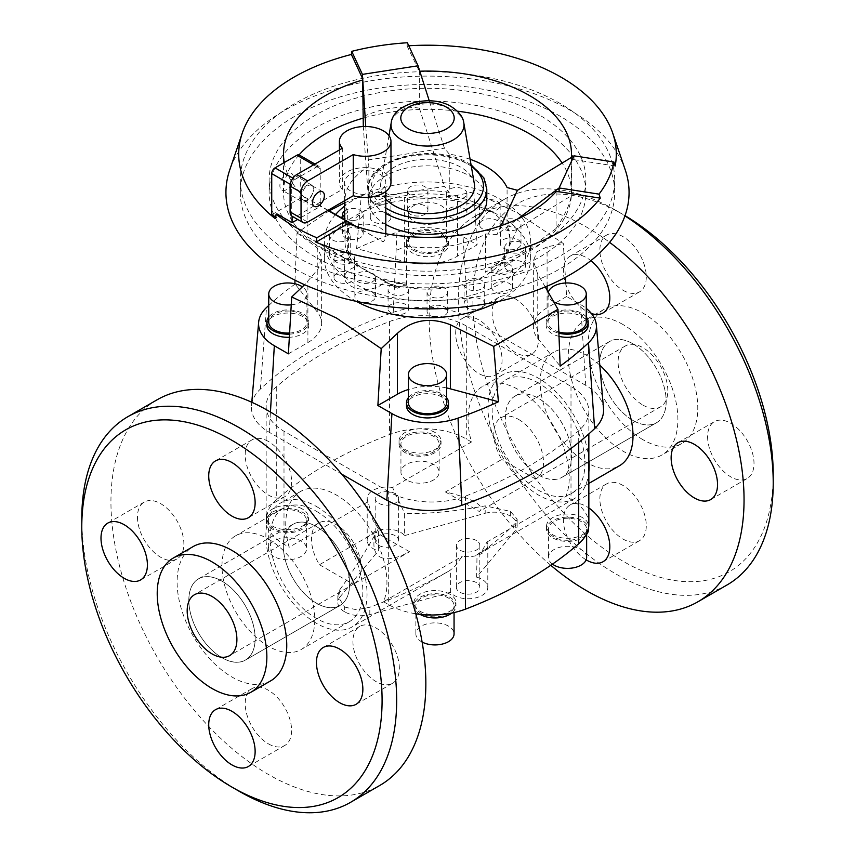 <?xml version="1.0" encoding="UTF-8"?>
<svg xmlns="http://www.w3.org/2000/svg" width="855" height="855" viewBox="0 0 855 855"><rect width="100%" height="100%" fill="white"/><g stroke="black" fill="none" stroke-linecap="round" stroke-linejoin="round"><path stroke-width="0.64" stroke-dasharray="4.28 3.21" d="M586.145 559.854A32.811 18.949 60 0 1 565.08 530.912A32.811 18.949 60 0 1 570.2 504.91A32.811 18.949 60 0 1 586.605 506.534A32.811 18.949 60 0 1 588.849 507.956M623.071 485.49A32.811 18.949 -120 0 0 606.665 483.866A32.811 18.949 -120 0 0 601.631 510.157A32.811 18.949 -120 0 0 623.071 539.077A32.811 18.949 -120 0 0 639.476 540.702A32.811 18.949 -120 0 0 644.51 514.4A32.811 18.949 -120 0 0 623.071 485.49M707.598 436.681A32.811 18.949 -120 0 0 721.919 469.705A32.811 18.949 -120 0 0 747.206 478.501A32.811 18.949 -120 0 0 754.003 463.474A32.811 18.949 -120 0 0 739.671 430.45A32.811 18.949 -120 0 0 714.385 421.665A32.811 18.949 -120 0 0 707.598 436.681M591.436 313.539A32.811 18.949 60 0 1 586.605 311.338A32.811 18.949 60 0 1 565.166 282.417A32.811 18.949 60 0 1 570.2 256.126A32.811 18.949 60 0 1 586.605 257.75A32.811 18.949 60 0 1 590.858 260.657M623.071 290.283A32.811 18.949 -120 0 0 639.476 291.908A32.811 18.949 -120 0 0 644.51 265.616A32.811 18.949 -120 0 0 623.071 236.696A32.811 18.949 -120 0 0 606.665 235.072A32.811 18.949 -120 0 0 601.631 261.363A32.811 18.949 -120 0 0 623.071 290.283M455.672 333.343A32.811 18.949 60 0 1 462.47 318.327A32.811 18.949 60 0 1 487.756 327.112A32.811 18.949 60 0 1 502.077 360.137A32.811 18.949 60 0 1 495.28 375.153A32.811 18.949 60 0 1 469.994 366.368A32.811 18.949 60 0 1 455.672 333.343M538.543 339.082A32.811 18.949 -120 0 0 524.222 306.058A32.811 18.949 -120 0 0 498.935 297.273A32.811 18.949 -120 0 0 492.138 312.289A32.811 18.949 -120 0 0 506.459 345.313A32.811 18.949 -120 0 0 531.746 354.109A32.811 18.949 -120 0 0 538.543 339.082M550.78 565.283A222.663 128.56 60 0 1 435.195 371.401A222.663 128.56 60 0 1 475.273 216.101A222.663 128.56 60 0 1 586.605 227.131A222.663 128.56 60 0 1 609.615 242.36M727.103 584.927A222.663 128.56 60 0 1 615.771 573.897A222.663 128.56 60 0 1 470.314 377.686A222.663 128.56 60 0 1 504.439 199.258A222.663 128.56 60 0 1 615.771 210.287A222.663 128.56 60 0 1 615.782 210.287A222.663 128.56 60 0 1 624.952 215.898M773.219 474.578A212.35 122.607 60 0 1 623.071 561.275A212.35 122.607 60 0 1 472.911 301.195A212.35 122.607 60 0 1 623.071 214.498L615.771 210.287L623.071 214.498A212.35 122.607 60 0 1 625.037 215.652M538.543 383.104A65.632 37.887 -120 0 0 505.733 379.855A65.632 37.887 -120 0 0 495.665 432.438A65.632 37.887 -120 0 0 538.543 490.268A65.632 37.887 -120 0 0 571.354 493.517A65.632 37.887 -120 0 0 581.421 440.934A65.632 37.887 -120 0 0 538.543 383.104M599.793 365.171A65.632 37.887 -120 0 0 586.605 355.349A65.632 37.887 -120 0 0 553.794 352.1A65.632 37.887 -120 0 0 543.737 404.693A65.632 37.887 -120 0 0 586.605 462.523A65.632 37.887 -120 0 0 619.415 465.772M642.96 439.705A77.527 44.759 60 0 1 592.312 371.391A77.527 44.759 60 0 1 604.196 309.264A77.527 44.759 60 0 1 642.96 313.101A77.527 44.759 60 0 1 693.608 381.416A77.527 44.759 60 0 1 681.724 443.542A77.527 44.759 60 0 1 642.96 439.705M623.071 324.579A77.527 44.759 -120 0 0 584.307 320.743A77.527 44.759 -120 0 0 572.423 382.869A77.527 44.759 -120 0 0 623.071 451.184A77.527 44.759 -120 0 0 661.834 455.031A77.527 44.759 -120 0 0 673.719 392.905A77.527 44.759 -120 0 0 623.071 324.579M476.62 577.146A19.686 11.372 180 0 1 482.028 579.359A19.686 11.372 180 0 1 487.799 587.396A19.686 11.372 180 0 1 475.637 597.891A19.686 11.372 180 0 1 454.187 595.433A19.686 11.372 180 0 1 450.361 592.312L369.82 614.627A22.583 13.039 180 0 1 344.629 611.795L344.629 607.061L337.832 596.213L339.713 589.875C354.526 569.131 367.404 548.728 378.38 528.657L378.38 550.759A19.686 11.372 180 0 1 372.972 548.547A19.686 11.372 180 0 1 367.201 540.51A19.686 11.372 180 0 1 379.363 530.004A19.686 11.372 180 0 1 400.813 532.473A19.686 11.372 180 0 1 404.639 535.583L404.639 513.492C427.489 514.037 454.336 511.504 485.18 505.882L510.371 511.365L517.168 519.177L515.287 523.26C500.667 537.945 487.916 548.461 477.026 554.82L476.62 577.146L515.287 530.645L515.287 523.26M476.62 555.045L482.028 551.048L486.955 542.017A19.686 11.372 180 0 1 487.799 545.298A19.686 11.372 180 0 1 462.427 556.178L454.187 567.122L449.516 570.702C426.827 583.73 400.268 595.914 369.82 607.253L356.546 609.786L344.629 607.061M476.395 540.51A11.724 6.765 0 0 0 463.624 539.045A11.724 6.765 0 0 0 456.388 545.298A11.724 6.765 0 0 0 459.819 550.075A11.724 6.765 0 0 0 472.591 551.55A11.724 6.765 0 0 0 479.826 545.298A11.724 6.765 0 0 0 476.395 540.51M476.395 582.608A11.724 6.765 0 0 0 463.624 581.144A11.724 6.765 0 0 0 456.388 587.396A11.724 6.765 0 0 0 459.819 592.173A11.724 6.765 0 0 0 472.591 593.648A11.724 6.765 0 0 0 479.826 587.396A11.724 6.765 0 0 0 476.395 582.608M395.181 493.624A11.724 6.765 0 0 0 382.409 492.159A11.724 6.765 0 0 0 375.174 498.412A11.724 6.765 0 0 0 378.605 503.189A11.724 6.765 0 0 0 391.376 504.664A11.724 6.765 0 0 0 398.612 498.412A11.724 6.765 0 0 0 395.181 493.624M395.181 535.722A11.724 6.765 0 0 0 382.409 534.257A11.724 6.765 0 0 0 375.174 540.51A11.724 6.765 0 0 0 378.605 545.287A11.724 6.765 0 0 0 391.376 546.762A11.724 6.765 0 0 0 398.612 540.51A11.724 6.765 0 0 0 395.181 535.722M356.417 301.388A103.134 59.54 180 0 1 354.579 300.351A103.134 59.54 180 0 1 324.366 258.242A103.134 59.54 180 0 1 388.031 203.234A103.134 59.54 180 0 1 500.421 216.144A103.134 59.54 180 0 1 530.634 258.242A103.134 59.54 180 0 1 498.583 301.388M404.639 261.523L404.639 197.409L361.291 195.763L356.599 248.591L404.639 261.523A46.875 27.061 0 0 0 457.596 256.126L477.122 244.851L473.798 191.841L518.28 213.344L563.295 243.515L565.422 277.351M473.798 191.841L457.596 195.207L457.596 256.126M457.917 195.132C442.537 197.9 424.625 198.649 404.201 197.377M295.018 280.194L297.027 232.859L329.175 210.854M344.554 202.892L361.291 195.763M297.027 232.859L317.248 247.865L321.64 257.312L317.932 269.25L304.604 284.726M335.609 214.477A103.134 59.54 0 0 0 324.366 241.516A103.134 59.54 0 0 0 344.586 276.913A20.627 11.906 180 0 1 357.262 266.493L357.262 263.351A20.627 11.906 0 0 0 355.124 263.949L383.19 280.151A20.627 11.906 0 0 0 384.226 278.922L384.226 282.065A20.627 11.906 180 0 1 366.175 289.385A20.627 11.906 180 0 1 350.603 285.912A20.627 11.906 180 0 1 344.554 277.49A20.627 11.906 180 0 1 344.586 276.913A103.134 59.54 0 0 0 354.579 283.614A103.134 59.54 0 0 0 366.175 289.385A103.134 59.54 0 0 0 473.927 294.676A103.134 59.54 0 0 0 530.634 241.516A103.134 59.54 0 0 0 500.421 199.407A103.134 59.54 0 0 0 344.554 206.13M401.797 303.055A10.313 5.953 180 0 1 408.701 308.676A10.313 5.953 180 0 1 394.989 314.298A10.313 5.953 180 0 1 388.085 308.676A10.313 5.953 180 0 1 401.797 303.055M344.554 210.929A10.313 5.953 180 0 1 354.162 208.535A10.313 5.953 180 0 1 362.445 212.222A10.313 5.953 180 0 1 363.193 214.445A10.313 5.953 180 0 1 361.612 217.608A10.313 5.953 180 0 1 353.553 220.387A82.508 47.634 180 0 1 362.445 212.222A82.508 47.634 180 0 1 376.756 203.95A10.313 5.953 180 0 1 370.301 198.435A10.313 5.953 180 0 1 375.121 193.39A10.313 5.953 180 0 1 385.605 193.219A10.313 5.953 180 0 1 390.927 198.435A10.313 5.953 180 0 1 390.906 198.82A10.313 5.953 180 0 1 386.097 203.469A10.313 5.953 180 0 1 376.756 203.95A82.508 47.634 180 0 1 390.906 198.82A82.508 47.634 180 0 1 410.015 194.961A10.313 5.953 180 0 1 407.322 190.954A10.313 5.953 180 0 1 416.481 185.033A10.313 5.953 180 0 1 427.949 190.954A10.313 5.953 180 0 1 426.613 193.882A10.313 5.953 180 0 1 418.79 196.864A10.313 5.953 180 0 1 410.015 194.961A82.508 47.634 180 0 1 426.613 193.882A82.508 47.634 180 0 1 446.727 195.186A10.313 5.953 180 0 1 446.299 193.487A10.313 5.953 180 0 1 460.011 187.865A10.313 5.953 180 0 1 466.916 193.487A10.313 5.953 180 0 1 462.491 198.371A10.313 5.953 180 0 1 453.203 199.108A10.313 5.953 180 0 1 446.727 195.186A82.508 47.634 180 0 1 462.491 198.371A82.508 47.634 180 0 1 479.634 204.591A10.313 5.953 180 0 1 486.634 199.867A10.313 5.953 180 0 1 497.108 201.32A10.313 5.953 180 0 1 500.132 205.531A10.313 5.953 180 0 1 491.443 211.409A10.313 5.953 180 0 1 482.519 209.742A10.313 5.953 180 0 1 479.505 205.531A10.313 5.953 180 0 1 479.634 204.591A82.508 47.634 180 0 1 485.843 207.829A82.508 47.634 180 0 1 491.443 211.409A82.508 47.634 180 0 1 502.216 221.306A10.313 5.953 180 0 1 512.081 218.805A10.313 5.953 180 0 1 520.417 222.738A10.313 5.953 180 0 1 520.994 224.705A10.313 5.953 180 0 1 507.731 230.412A10.313 5.953 180 0 1 500.945 226.671A10.313 5.953 180 0 1 500.367 224.705A10.313 5.953 180 0 1 502.216 221.306A82.508 47.634 180 0 1 507.731 230.412A82.508 47.634 180 0 1 510.008 241.516A82.508 47.634 180 0 1 509.997 242.029A10.313 5.953 180 0 1 525.387 247.213A10.313 5.953 180 0 1 525.323 247.875A10.313 5.953 180 0 1 518.707 252.781A10.313 5.953 180 0 1 508.127 251.605A10.313 5.953 180 0 1 504.76 247.213A10.313 5.953 180 0 1 504.824 246.539A10.313 5.953 180 0 1 509.997 242.029A82.508 47.634 180 0 1 508.127 251.605A82.508 47.634 180 0 1 501.447 262.645A10.313 5.953 180 0 1 512.434 268.588A10.313 5.953 180 0 1 510.852 271.751A10.313 5.953 180 0 1 501.201 274.508A10.313 5.953 180 0 1 492.555 270.811A10.313 5.953 180 0 1 491.807 268.588A10.313 5.953 180 0 1 493.388 265.413A10.313 5.953 180 0 1 501.447 262.645A82.508 47.634 180 0 1 492.555 270.811A82.508 47.634 180 0 1 478.244 279.072A10.313 5.953 180 0 1 484.7 284.597A10.313 5.953 180 0 1 479.879 289.631A10.313 5.953 180 0 1 469.395 289.802A10.313 5.953 180 0 1 464.073 284.597A10.313 5.953 180 0 1 464.094 284.202A10.313 5.953 180 0 1 468.903 279.553A10.313 5.953 180 0 1 478.244 279.072A82.508 47.634 180 0 1 464.094 284.202A82.508 47.634 180 0 1 444.985 288.06A10.313 5.953 180 0 1 447.678 292.068A10.313 5.953 180 0 1 438.519 297.989A10.313 5.953 180 0 1 427.051 292.068A10.313 5.953 180 0 1 428.387 289.14A10.313 5.953 180 0 1 436.21 286.158A10.313 5.953 180 0 1 444.985 288.06A82.508 47.634 180 0 1 428.387 289.14A82.508 47.634 180 0 1 408.273 287.836A82.508 47.634 180 0 1 392.509 284.651A10.313 5.953 180 0 1 401.797 283.913A10.313 5.953 180 0 1 408.273 287.836A10.313 5.953 180 0 1 408.701 289.535A10.313 5.953 180 0 1 394.989 295.157A10.313 5.953 180 0 1 388.085 289.535A10.313 5.953 180 0 1 392.509 284.651A82.508 47.634 180 0 1 384.226 282.065M436.21 305.299A10.313 5.953 180 0 1 447.678 311.209A10.313 5.953 180 0 1 438.519 317.13A10.313 5.953 180 0 1 427.051 311.209A10.313 5.953 180 0 1 436.21 305.299M468.903 298.694A10.313 5.953 180 0 1 479.377 298.523A10.313 5.953 180 0 1 484.7 303.728A10.313 5.953 180 0 1 479.879 308.773A10.313 5.953 180 0 1 469.395 308.944A10.313 5.953 180 0 1 464.073 303.728A10.313 5.953 180 0 1 468.903 298.694M493.388 284.555A10.313 5.953 180 0 1 504.974 282A10.313 5.953 180 0 1 512.434 287.718A10.313 5.953 180 0 1 510.852 290.892A10.313 5.953 180 0 1 499.267 293.436A10.313 5.953 180 0 1 491.807 287.718A10.313 5.953 180 0 1 493.388 284.555M504.824 265.681A10.313 5.953 180 0 1 515.651 260.401A10.313 5.953 180 0 1 525.387 266.343A10.313 5.953 180 0 1 525.323 267.017A10.313 5.953 180 0 1 514.496 272.296A10.313 5.953 180 0 1 504.76 266.343A10.313 5.953 180 0 1 504.824 265.681M500.945 245.813A10.313 5.953 180 0 1 500.367 243.846A10.313 5.953 180 0 1 508.96 237.979A10.313 5.953 180 0 1 520.417 241.88A10.313 5.953 180 0 1 520.994 243.846A10.313 5.953 180 0 1 512.412 249.713A10.313 5.953 180 0 1 500.945 245.813M482.519 228.884A10.313 5.953 180 0 1 479.505 224.673A10.313 5.953 180 0 1 485.875 219.169A10.313 5.953 180 0 1 497.108 220.462A10.313 5.953 180 0 1 500.132 224.673A10.313 5.953 180 0 1 493.763 230.177A10.313 5.953 180 0 1 482.519 228.884M453.203 218.249A10.313 5.953 180 0 1 446.299 212.628A10.313 5.953 180 0 1 460.011 207.006A10.313 5.953 180 0 1 466.916 212.628A10.313 5.953 180 0 1 453.203 218.249M418.79 216.005A10.313 5.953 180 0 1 407.322 210.084A10.313 5.953 180 0 1 416.481 204.174A10.313 5.953 180 0 1 427.949 210.084A10.313 5.953 180 0 1 418.79 216.005M386.097 222.61A10.313 5.953 180 0 1 375.623 222.781A10.313 5.953 180 0 1 370.301 217.565A10.313 5.953 180 0 1 375.121 212.521A10.313 5.953 180 0 1 385.605 212.361A10.313 5.953 180 0 1 390.927 217.565A10.313 5.953 180 0 1 386.097 222.61M361.612 236.75A10.313 5.953 180 0 1 350.026 239.304A10.313 5.953 180 0 1 342.566 233.575A10.313 5.953 180 0 1 344.148 230.412A10.313 5.953 180 0 1 355.733 227.858A10.313 5.953 180 0 1 363.193 233.575A10.313 5.953 180 0 1 361.612 236.75M357.262 266.493A82.508 47.634 180 0 1 352.784 261.716A10.313 5.953 180 0 1 342.919 264.216A10.313 5.953 180 0 1 334.583 260.283A10.313 5.953 180 0 1 334.006 258.317A10.313 5.953 180 0 1 347.269 252.61A10.313 5.953 180 0 1 354.055 256.35A10.313 5.953 180 0 1 354.633 258.317A10.313 5.953 180 0 1 352.784 261.716A82.508 47.634 180 0 1 347.269 252.61A82.508 47.634 180 0 1 344.993 241.516A82.508 47.634 180 0 1 345.003 241.003A10.313 5.953 180 0 1 329.613 235.82A10.313 5.953 180 0 1 329.677 235.146A10.313 5.953 180 0 1 336.293 230.241A10.313 5.953 180 0 1 346.874 231.416A10.313 5.953 180 0 1 350.24 235.82A10.313 5.953 180 0 1 350.176 236.482A10.313 5.953 180 0 1 345.003 241.003A82.508 47.634 180 0 1 346.874 231.416A82.508 47.634 180 0 1 353.553 220.387A10.313 5.953 180 0 1 342.962 216.08M350.176 255.624A10.313 5.953 180 0 1 339.35 260.893A10.313 5.953 180 0 1 329.613 254.95A10.313 5.953 180 0 1 329.677 254.288A10.313 5.953 180 0 1 340.504 249.008A10.313 5.953 180 0 1 350.24 254.95A10.313 5.953 180 0 1 350.176 255.624M354.055 275.492A10.313 5.953 180 0 1 354.633 277.458A10.313 5.953 180 0 1 346.04 283.326A10.313 5.953 180 0 1 334.583 279.425A10.313 5.953 180 0 1 334.006 277.458A10.313 5.953 180 0 1 342.588 271.58A10.313 5.953 180 0 1 354.055 275.492M446.599 402.694A19.099 11.03 0 0 0 441.009 394.892A19.099 11.03 0 0 0 420.19 392.509A19.099 11.03 0 0 0 408.401 402.694M406.488 405.815A21.012 12.13 180 0 1 419.463 394.604A21.012 12.13 180 0 1 442.356 397.233A21.012 12.13 180 0 1 448.512 405.815M446.599 397.639A21.012 12.13 0 0 0 442.356 394.112A21.012 12.13 0 0 0 408.401 397.639M289.589 333.033A19.099 11.03 0 0 0 306.934 322.057A19.099 11.03 0 0 0 301.345 314.255A19.099 11.03 0 0 0 280.526 311.872A19.099 11.03 0 0 0 268.737 322.057M291.245 304.84A19.099 11.03 0 0 0 306.934 293.992A19.099 11.03 0 0 0 302.371 286.842M266.824 325.178A21.012 12.13 180 0 1 279.799 313.967A21.012 12.13 180 0 1 302.691 316.596A21.012 12.13 180 0 1 308.847 325.178A21.012 12.13 180 0 1 289.343 337.276M289.524 334.145A21.012 12.13 0 0 0 308.847 322.057A21.012 12.13 0 0 0 302.691 313.486A21.012 12.13 0 0 0 268.737 317.002M586.263 322.057A19.099 11.03 0 0 0 580.673 314.255A19.099 11.03 0 0 0 559.854 311.872A19.099 11.03 0 0 0 548.066 322.057A19.099 11.03 0 0 0 553.655 329.859A19.099 11.03 0 0 0 558.839 331.986M548.312 292.228A19.099 11.03 0 0 0 548.066 293.992A19.099 11.03 0 0 0 553.655 301.783A19.099 11.03 0 0 0 553.784 301.858M559.01 336.357A21.012 12.13 180 0 1 552.309 333.749A21.012 12.13 180 0 1 546.153 325.178A21.012 12.13 180 0 1 559.127 313.967A21.012 12.13 180 0 1 582.02 316.596A21.012 12.13 180 0 1 588.176 325.178M586.263 317.002A21.012 12.13 0 0 0 582.02 313.486A21.012 12.13 0 0 0 559.127 310.857A21.012 12.13 0 0 0 546.153 322.057A21.012 12.13 0 0 0 552.309 330.629A21.012 12.13 0 0 0 558.892 333.204M413.991 249.222A19.099 11.03 0 0 0 434.81 251.605A19.099 11.03 0 0 0 446.599 241.42A19.099 11.03 0 0 0 441.009 233.629A19.099 11.03 0 0 0 420.19 231.235A19.099 11.03 0 0 0 408.401 241.42A19.099 11.03 0 0 0 413.991 249.222M413.991 221.156A19.099 11.03 0 0 0 434.81 223.54A19.099 11.03 0 0 0 446.599 213.355A19.099 11.03 0 0 0 441.009 205.553A19.099 11.03 0 0 0 420.19 203.169A19.099 11.03 0 0 0 408.401 213.355A19.099 11.03 0 0 0 413.991 221.156M442.356 235.969A21.012 12.13 180 0 1 448.512 244.541A21.012 12.13 180 0 1 435.537 255.752A21.012 12.13 180 0 1 412.644 253.123A21.012 12.13 180 0 1 406.488 244.541A21.012 12.13 180 0 1 419.463 233.34A21.012 12.13 180 0 1 442.356 235.969M412.644 250.002A21.012 12.13 0 0 0 435.537 252.631A21.012 12.13 0 0 0 448.512 241.42A21.012 12.13 0 0 0 442.356 232.849A21.012 12.13 0 0 0 419.463 230.219A21.012 12.13 0 0 0 406.488 241.42A21.012 12.13 0 0 0 412.644 250.002M486.955 542.017L565.85 496.466A71.542 41.307 -120 0 0 518.654 389.752A71.542 41.307 -120 0 0 482.883 386.204A71.542 41.307 -120 0 0 471.468 441.982L392.573 487.521L404.639 513.492M378.38 528.657L372.972 520.235L368.045 501.693L289.15 547.232A71.542 41.307 60 0 1 300.575 491.465A71.542 41.307 60 0 1 336.346 495.002A71.542 41.307 60 0 1 383.532 601.728L462.427 556.178M588.849 459.52A71.542 41.307 -120 0 0 538.543 378.263A71.542 41.307 -120 0 0 502.772 374.725A71.542 41.307 -120 0 0 491.807 432.053A71.542 41.307 -120 0 0 538.543 495.098A71.542 41.307 -120 0 0 574.314 498.647A71.542 41.307 -120 0 0 588.849 471.939M642.96 405.11A35.162 20.296 -120 0 0 660.53 406.852A35.162 20.296 -120 0 0 665.927 378.68A35.162 20.296 -120 0 0 642.96 347.696A35.162 20.296 -120 0 0 625.379 345.954A35.162 20.296 -120 0 0 619.993 374.127A35.162 20.296 -120 0 0 642.96 405.11M518.654 419.463A35.162 20.296 60 0 1 541.621 450.446A35.162 20.296 60 0 1 536.235 478.618A35.162 20.296 60 0 1 535.551 478.982L479.249 511.482C482.722 508.928 481.312 505.797 475.017 502.067C468.38 498.326 458.526 494.97 445.455 491.967L501.757 459.466A35.162 20.296 60 0 1 501.073 417.721A35.162 20.296 60 0 1 518.654 419.463M316.457 506.491A71.542 41.307 60 0 1 363.193 569.537A71.542 41.307 60 0 1 352.228 626.865A71.542 41.307 60 0 1 316.457 623.327A71.542 41.307 60 0 1 269.72 560.271A71.542 41.307 60 0 1 280.686 502.943A71.542 41.307 60 0 1 316.457 506.491M379.983 556.936C386.62 560.463 396.474 558.721 409.545 551.732L353.243 584.232A35.162 20.296 -120 0 0 353.927 583.869A35.162 20.296 -120 0 0 359.314 555.697A35.162 20.296 -120 0 0 336.346 524.714A35.162 20.296 -120 0 0 318.765 522.971A35.162 20.296 -120 0 0 319.449 564.728L375.751 532.216C372.278 544.763 373.688 553.003 379.983 556.936M270.693 680.847A77.527 44.759 60 0 1 231.929 677.01A77.527 44.759 60 0 1 181.281 608.685A77.527 44.759 60 0 1 193.166 546.569M316.457 511.322A65.632 37.887 60 0 1 359.335 569.152A65.632 37.887 60 0 1 349.268 621.745A65.632 37.887 60 0 1 316.457 618.486A65.632 37.887 60 0 1 273.579 560.656A65.632 37.887 60 0 1 283.646 508.073A65.632 37.887 60 0 1 316.457 511.322M268.395 539.067A65.632 37.887 60 0 1 311.263 596.897A65.632 37.887 60 0 1 301.206 649.49A65.632 37.887 60 0 1 268.395 646.241A65.632 37.887 60 0 1 225.517 588.411A65.632 37.887 60 0 1 235.585 535.818A65.632 37.887 60 0 1 268.395 539.067M157.064 399.819A222.663 128.56 -120 0 0 122.928 578.247A222.663 128.56 -120 0 0 268.395 774.459A222.663 128.56 -120 0 0 379.727 785.489M399.328 668.247A32.811 18.949 -120 0 0 385.007 635.222A32.811 18.949 -120 0 0 359.72 626.437A32.811 18.949 -120 0 0 352.923 641.453A32.811 18.949 -120 0 0 367.244 674.477A32.811 18.949 -120 0 0 392.531 683.273A32.811 18.949 -120 0 0 399.328 668.247M268.395 441.469A32.811 18.949 -120 0 0 251.99 439.844A32.811 18.949 -120 0 0 246.956 466.135A32.811 18.949 -120 0 0 268.395 495.056A32.811 18.949 -120 0 0 284.801 496.68A32.811 18.949 -120 0 0 289.834 470.389A32.811 18.949 -120 0 0 268.395 441.469M137.463 517.061A32.811 18.949 -120 0 0 151.784 550.086A32.811 18.949 -120 0 0 177.071 558.881A32.811 18.949 -120 0 0 183.868 543.855A32.811 18.949 -120 0 0 169.547 510.83A32.811 18.949 -120 0 0 144.26 502.045A32.811 18.949 -120 0 0 137.463 517.061M268.395 743.839A32.811 18.949 -120 0 0 284.801 745.464A32.811 18.949 -120 0 0 289.834 719.173A32.811 18.949 -120 0 0 268.395 690.252A32.811 18.949 -120 0 0 251.99 688.628A32.811 18.949 -120 0 0 246.956 714.93A32.811 18.949 -120 0 0 268.395 743.839M421.451 613.623A19.099 11.03 180 0 1 415.861 605.821A19.099 11.03 180 0 1 427.65 595.636A19.099 11.03 180 0 1 448.458 598.03A19.099 11.03 180 0 1 454.058 605.821A19.099 11.03 180 0 1 442.27 616.017A19.099 11.03 180 0 1 421.451 613.623M422.113 642.052A19.099 11.03 180 0 1 421.451 641.688A19.099 11.03 180 0 1 415.861 633.897A19.099 11.03 180 0 1 427.65 623.712A19.099 11.03 180 0 1 448.458 626.095A19.099 11.03 180 0 1 454.058 633.897M449.816 594.129A21.012 12.13 0 0 0 426.923 591.5A21.012 12.13 0 0 0 413.948 602.711A21.012 12.13 0 0 0 420.104 611.282A21.012 12.13 0 0 0 442.997 613.911A21.012 12.13 0 0 0 455.961 602.711A21.012 12.13 0 0 0 449.816 594.129M419.997 614.339A21.012 12.13 180 0 1 413.948 605.821A21.012 12.13 180 0 1 426.923 594.62A21.012 12.13 180 0 1 449.816 597.25A21.012 12.13 180 0 1 455.961 605.821A21.012 12.13 180 0 1 451.835 613.046M273.953 528.465A19.099 11.03 180 0 1 268.352 520.663A19.099 11.03 180 0 1 280.141 510.478A19.099 11.03 180 0 1 300.96 512.872A19.099 11.03 180 0 1 306.55 520.663A19.099 11.03 180 0 1 294.761 530.848A19.099 11.03 180 0 1 273.953 528.465M273.953 556.53A19.099 11.03 180 0 1 268.352 548.728A19.099 11.03 180 0 1 280.141 538.543A19.099 11.03 180 0 1 300.96 540.937A19.099 11.03 180 0 1 306.55 548.728A19.099 11.03 180 0 1 294.761 558.924A19.099 11.03 180 0 1 273.953 556.53M302.307 508.971A21.012 12.13 0 0 0 279.414 506.342A21.012 12.13 0 0 0 266.45 517.542A21.012 12.13 0 0 0 272.595 526.124A21.012 12.13 0 0 0 295.488 528.753A21.012 12.13 0 0 0 308.463 517.542A21.012 12.13 0 0 0 302.307 508.971M272.595 529.245A21.012 12.13 180 0 1 266.45 520.663A21.012 12.13 180 0 1 279.414 509.462A21.012 12.13 180 0 1 302.307 512.092A21.012 12.13 180 0 1 308.463 520.663A21.012 12.13 180 0 1 295.488 531.874A21.012 12.13 180 0 1 272.595 529.245M554.04 537.068A19.099 11.03 180 0 1 548.45 529.277A19.099 11.03 180 0 1 560.239 519.092A19.099 11.03 180 0 1 581.047 521.475A19.099 11.03 180 0 1 586.648 529.277A19.099 11.03 180 0 1 574.859 539.462A19.099 11.03 180 0 1 554.04 537.068M552.469 564.118A19.099 11.03 180 0 1 548.45 557.342A19.099 11.03 180 0 1 560.239 547.157A19.099 11.03 180 0 1 581.047 549.551A19.099 11.03 180 0 1 586.648 557.342M582.405 517.585A21.012 12.13 0 0 0 559.512 514.956A21.012 12.13 0 0 0 546.537 526.156A21.012 12.13 0 0 0 552.693 534.738A21.012 12.13 0 0 0 575.586 537.368A21.012 12.13 0 0 0 588.55 526.156A21.012 12.13 0 0 0 582.405 517.585M585.835 535.241A21.012 12.13 180 0 1 552.693 537.848A21.012 12.13 180 0 1 546.537 529.277A21.012 12.13 180 0 1 559.512 518.066A21.012 12.13 180 0 1 582.405 520.695A21.012 12.13 180 0 1 588.55 529.277M406.542 451.91A19.099 11.03 180 0 1 400.942 444.119A19.099 11.03 180 0 1 412.73 433.934A19.099 11.03 180 0 1 433.549 436.317A19.099 11.03 180 0 1 439.139 444.119A19.099 11.03 180 0 1 427.35 454.304A19.099 11.03 180 0 1 406.542 451.91M406.542 479.976A19.099 11.03 180 0 1 400.942 472.184A19.099 11.03 180 0 1 412.73 461.999A19.099 11.03 180 0 1 433.549 464.383A19.099 11.03 180 0 1 439.139 472.184A19.099 11.03 180 0 1 427.35 482.37A19.099 11.03 180 0 1 406.542 479.976M434.896 432.416A21.012 12.13 0 0 0 412.003 429.787A21.012 12.13 0 0 0 399.039 440.998A21.012 12.13 0 0 0 405.185 449.57A21.012 12.13 0 0 0 428.077 452.199A21.012 12.13 0 0 0 441.052 440.998A21.012 12.13 0 0 0 434.896 432.416M405.185 452.69A21.012 12.13 180 0 1 399.039 444.119A21.012 12.13 180 0 1 412.003 432.908A21.012 12.13 180 0 1 434.896 435.537A21.012 12.13 180 0 1 441.052 444.119A21.012 12.13 180 0 1 428.077 455.32A21.012 12.13 180 0 1 405.185 452.69M284.245 162.557A143.982 83.127 0 0 0 307.084 199.781L307.084 236.675L325.691 247.437L348.562 260.615L348.562 223.732M419.784 71.2A143.982 83.127 0 0 0 419.345 71.211L419.345 108.104C399.424 105.55 380.539 108.478 362.691 116.868M457.361 111.161A143.982 83.127 0 0 0 362.777 118.236M299.068 154.905A143.982 83.127 0 0 0 283.518 192.482A143.982 83.127 0 0 0 325.691 251.263A143.982 83.127 0 0 0 482.594 269.282A143.982 83.127 0 0 0 571.482 192.482A143.982 83.127 0 0 0 562.163 163.07M539.494 115.072A158.378 91.442 0 0 0 366.891 95.247A158.378 91.442 0 0 0 269.122 179.721A158.378 91.442 0 0 0 315.506 244.38A158.378 91.442 0 0 0 488.109 264.206A158.378 91.442 0 0 0 585.878 179.721A158.378 91.442 0 0 0 539.494 115.072M315.506 257.141A158.378 91.442 180 0 1 269.122 192.482A158.378 91.442 180 0 1 366.891 108.008A158.378 91.442 180 0 1 539.494 127.823A158.378 91.442 180 0 1 585.878 192.482A158.378 91.442 180 0 1 488.109 276.967A158.378 91.442 180 0 1 315.506 257.141M295.146 268.898A187.17 108.061 0 0 0 499.128 292.325A187.17 108.061 0 0 0 614.67 192.482A187.17 108.061 0 0 0 559.854 116.066A187.17 108.061 0 0 0 355.872 92.65A187.17 108.061 0 0 0 240.33 192.482A187.17 108.061 0 0 0 295.146 268.898M295.146 256.137A187.17 108.061 0 0 0 499.128 279.564A187.17 108.061 0 0 0 614.67 179.721A187.17 108.061 0 0 0 559.854 103.316A187.17 108.061 0 0 0 355.872 79.889A187.17 108.061 0 0 0 240.33 179.721A187.17 108.061 0 0 0 295.146 256.137M408.754 45.753A188.784 108.991 0 0 0 407.023 45.86L407.365 42.75M625.283 170.038A201.566 116.376 0 0 0 570.029 110.188A201.566 116.376 0 0 0 368.762 81.161A201.566 116.376 0 0 0 229.717 170.038M384.226 278.922A82.508 47.634 0 0 0 406.563 284.437L406.563 246.165A82.508 47.634 0 0 0 485.533 233.949L485.533 272.221A82.508 47.634 0 0 0 507.197 250.697A82.508 47.634 0 0 0 510.008 238.363A82.508 47.634 0 0 0 507.079 225.795L507.079 187.523M344.554 219.724L355.124 225.667A20.627 11.906 180 0 1 379.77 227.644A20.627 11.906 180 0 1 385.808 236.066A20.627 11.906 180 0 1 383.19 241.869L355.958 226.34M379.77 174.11A20.627 11.906 180 0 1 385.808 182.532A20.627 11.906 180 0 1 373.079 193.529A20.627 11.906 180 0 1 350.603 190.954A20.627 11.906 180 0 1 344.554 182.532A20.627 11.906 180 0 1 357.294 171.534A20.627 11.906 180 0 1 379.77 174.11M313.358 188.186A9.597 5.547 120 0 0 311.444 184.958A9.597 5.547 120 0 0 304.049 187.523A9.597 5.547 120 0 0 299.859 197.184A9.597 5.547 120 0 0 301.847 201.577A9.597 5.547 120 0 0 308.751 199.504A9.597 5.547 120 0 0 313.358 190.612L313.732 190.825A8.4 4.852 120 0 0 313.828 189.564A8.4 4.852 120 0 0 313.732 188.399L313.358 188.186A8.4 4.852 120 0 0 311.712 185.492A8.4 4.852 120 0 0 305.235 187.747A8.4 4.852 120 0 0 301.569 196.201A8.4 4.852 120 0 0 303.311 200.038A8.4 4.852 120 0 0 309.286 198.285A8.4 4.852 120 0 0 313.358 190.612M313.732 188.399A9.597 5.547 -60 0 1 313.817 189.564A9.597 5.547 -60 0 1 313.732 190.825M293.447 177.808A9.597 5.547 120 0 0 291.459 173.415A9.597 5.547 120 0 0 284.063 175.991A9.597 5.547 120 0 0 279.874 185.653A9.597 5.547 120 0 0 281.861 190.045A9.597 5.547 120 0 0 289.257 187.469A9.597 5.547 120 0 0 293.447 177.808M291.715 215.973L291.715 185.14A4.692 2.704 -60 0 1 295.028 179.4L316.906 166.768A4.692 2.704 -60 0 1 319.246 166.533A4.692 2.704 -60 0 1 320.219 168.681L320.219 202.175L342.321 189.415A25.778 14.888 180 0 1 339.403 182.532A25.778 14.888 180 0 1 355.317 168.777A25.778 14.888 180 0 1 383.414 172.005A25.778 14.888 180 0 1 390.97 182.532M342.321 189.415L342.321 148.268M474.333 183.718A47.068 27.168 0 0 0 460.781 167.206A47.068 27.168 0 0 0 411.672 160.826A47.068 27.168 0 0 0 380.667 183.718A47.068 27.168 0 0 0 385.808 199.023M385.808 224.438A59.294 34.232 180 0 1 385.573 224.299A59.294 34.232 180 0 1 368.206 200.091A59.294 34.232 180 0 1 404.81 168.456A59.294 34.232 180 0 1 469.427 175.884A59.294 34.232 180 0 1 486.794 200.091M320.219 202.175L297.113 215.952A9.373 5.408 -60 0 1 292.421 216.422M320.604 202.389L320.604 206.215L297.679 219.457M276.828 213.857L276.828 217.694L275.556 216.956M271.73 214.755L300.244 198.296L300.244 157.149A4.692 2.704 120 0 0 299.271 155.001M327.85 210.405L305.331 197.409L305.331 201.235L307.084 199.781M300.244 198.296L305.331 201.235M275.203 218.624L276.828 217.694M406.563 284.437L397.19 288.231L383.19 280.151M470.111 159.297A82.508 47.634 0 0 0 449.27 154.146L449.27 192.418A82.508 47.634 0 0 0 406.146 192.354A82.508 47.634 0 0 0 368.858 204.858L368.858 166.586A82.508 47.634 0 0 0 344.993 200.091A82.508 47.634 0 0 0 347.696 212.179L347.696 250.451A82.508 47.634 0 0 0 357.262 263.351M355.124 225.667L344.554 219.564M328.117 210.245L305.331 197.409M355.135 226.073L383.19 241.869M507.079 225.795L517.446 228.584L571.247 195.806L571.247 158.912L574.026 159.661L574.026 155.834M365.737 126.508L368.858 166.586M368.858 204.858L363.3 126.54M367.864 198.275L444.429 186.433L449.27 192.418M355.124 263.949L341.134 255.869L347.696 250.451M517.446 228.584L496.937 272.798L485.533 272.221M397.19 249.949L406.563 246.165M397.19 288.231L348.562 260.615M574.026 159.661L615.173 166.03M407.023 45.86L419.345 71.211M571.247 158.912A143.982 83.127 0 0 0 571.364 157.459M418.052 65.782L418.052 69.608M419.345 108.104L444.429 186.433M449.27 154.146L444.429 148.161L429.274 100.837M367.864 160.003L444.429 148.161M307.084 236.675L341.134 255.869M347.696 212.179L344.554 214.765M556.071 191.627L556.071 228.52C564.995 214.968 570.061 204.067 571.247 195.806M556.071 228.52L496.937 272.798M485.533 233.949L496.937 234.516L517.596 219.051M501.041 225.677L496.937 234.516M81.824 522.875A222.663 128.56 -120 0 0 239.218 791.303M445.455 491.967L479.249 511.482M369.82 614.627L369.82 607.253M339.713 589.875L339.713 597.25L378.38 550.759M344.629 611.795A22.583 13.039 180 0 1 337.832 602.465A22.583 13.039 180 0 1 339.713 597.25M383.532 601.728L388.694 604.699A60.94 35.183 0 0 0 415.776 613.772M388.694 491.689L283.999 431.251A60.94 35.183 180 0 1 266.151 406.371A60.94 35.183 180 0 1 276.283 386.941A402.203 232.207 180 0 1 389.57 321.533A60.94 35.183 180 0 1 466.306 325.99L571.001 386.428A60.94 35.183 180 0 1 588.849 411.308A60.94 35.183 180 0 1 578.717 430.738A402.203 232.207 180 0 1 465.43 496.146A60.94 35.183 180 0 1 388.694 491.689L388.694 501.212M471.468 441.982L466.306 439A60.94 35.183 0 0 0 389.57 434.543A402.203 232.207 0 0 0 276.283 499.951A60.94 35.183 0 0 0 266.151 519.38A60.94 35.183 0 0 0 283.999 544.261L289.15 547.232M319.449 564.728L353.243 584.232M368.045 501.693A19.686 11.372 180 0 1 367.201 498.412A19.686 11.372 180 0 1 392.573 487.521M588.849 524.318A60.94 35.183 0 0 0 571.001 499.448L565.85 496.466M404.639 535.583L485.18 513.267L485.18 505.882M535.551 478.982L501.757 459.466M409.545 551.732L375.751 532.216M510.371 511.365L510.371 516.11A22.583 13.039 180 0 1 517.168 525.43A22.583 13.039 180 0 1 515.287 530.645M485.18 513.267A22.583 13.039 180 0 1 510.371 516.11M603.512 408.508A60.94 35.183 0 0 0 585.739 385.37L468.145 317.483A60.94 35.183 0 0 0 393.215 312.364A402.203 232.207 0 0 0 260.39 389.046A60.94 35.183 0 0 0 251.488 405.687A60.94 35.183 0 0 0 269.261 432.309L341.786 474.172M446.599 387.935A46.875 27.061 0 0 0 408.401 389.506M545.255 286.938L537.752 274.263L533.36 260.828L537.068 251.691L547.093 246.871L563.295 243.515M356.599 248.591A395.042 228.071 180 0 1 396.966 232.229A53.78 31.047 180 0 1 463.079 236.75L477.122 244.851M565.775 282.994L566.619 296.525L580.673 304.637A53.78 31.047 180 0 1 586.263 308.431M566.619 296.525L547.093 307.8A46.875 27.061 0 0 0 533.36 326.941A46.875 27.061 0 0 0 537.752 338.377L560.153 366.111M288.381 353.831L307.907 342.556A46.875 27.061 0 0 0 321.64 323.414A46.875 27.061 0 0 0 317.248 311.979L294.868 283.732M268.737 305.459A395.042 228.071 180 0 1 294.847 284.245M450.361 592.312L450.361 570.21M538.543 474.963A46.875 27.061 -120 0 0 561.981 477.282A46.875 27.061 -120 0 0 569.163 439.716A46.875 27.061 -120 0 0 538.543 398.409A46.875 27.061 -120 0 0 515.105 396.089A46.875 27.061 -120 0 0 507.923 433.656A46.875 27.061 -120 0 0 538.543 474.963M633.01 343.87A46.875 27.061 60 0 1 663.64 385.178A46.875 27.061 60 0 1 656.448 422.744A46.875 27.061 60 0 1 633.01 420.414A46.875 27.061 60 0 1 602.39 379.107A46.875 27.061 60 0 1 609.572 341.551A46.875 27.061 60 0 1 633.01 343.87M538.543 474.995A46.929 27.093 60 0 1 507.891 433.645A46.929 27.093 60 0 1 515.084 396.047A46.929 27.093 60 0 1 538.543 398.377A46.929 27.093 60 0 1 569.195 439.727A46.929 27.093 60 0 1 562.002 477.325A46.929 27.093 60 0 1 538.543 474.995M633.01 420.457A46.929 27.093 60 0 1 602.358 379.107A46.929 27.093 60 0 1 609.551 341.508A46.929 27.093 60 0 1 633.01 343.828A46.929 27.093 60 0 1 663.662 385.178A46.929 27.093 60 0 1 656.469 422.787A46.929 27.093 60 0 1 633.01 420.457M316.457 603.181A46.875 27.061 60 0 1 285.837 561.874A46.875 27.061 60 0 1 293.019 524.307A46.875 27.061 60 0 1 316.457 526.627A46.875 27.061 60 0 1 347.077 567.934A46.875 27.061 60 0 1 339.895 605.5A46.875 27.061 60 0 1 316.457 603.181A46.929 27.093 -120 0 0 339.916 605.543A46.929 27.093 -120 0 0 347.109 567.944A46.929 27.093 -120 0 0 316.457 526.595A46.929 27.093 -120 0 0 292.998 524.265A46.929 27.093 -120 0 0 285.805 561.874A46.929 27.093 -120 0 0 316.457 603.224M221.99 581.176A46.875 27.061 -120 0 0 198.552 578.846A46.875 27.061 -120 0 0 191.36 616.412A46.875 27.061 -120 0 0 221.99 657.719A46.875 27.061 -120 0 0 245.428 660.039A46.929 27.093 -120 0 0 252.642 622.483A46.929 27.093 -120 0 0 221.99 581.133A46.929 27.093 -120 0 0 198.531 578.814A46.929 27.093 -120 0 0 191.338 616.412A46.929 27.093 -120 0 0 221.99 657.762A46.929 27.093 -120 0 0 245.449 660.081A46.875 27.061 -120 0 0 252.61 622.483A46.875 27.061 -120 0 0 221.99 581.176M372.481 292.421A10.313 5.953 180 0 1 375.495 296.632A10.313 5.953 180 0 1 369.125 302.125A10.313 5.953 180 0 1 357.892 300.842A10.313 5.953 180 0 1 354.868 296.632A10.313 5.953 180 0 1 361.238 291.127A10.313 5.953 180 0 1 372.481 292.421M372.481 273.279A10.313 5.953 180 0 1 375.495 277.49A10.313 5.953 180 0 1 369.125 282.994A10.313 5.953 180 0 1 357.892 281.701A10.313 5.953 180 0 1 354.868 277.49A10.313 5.953 180 0 1 361.238 271.986A10.313 5.953 180 0 1 372.481 273.279M463.805 122.896A36.487 21.065 0 0 0 453.3 110.092A36.487 21.065 0 0 0 415.231 105.154A36.487 21.065 0 0 0 391.195 122.896M385.808 213.451A59.294 34.232 180 0 1 385.573 213.312A59.294 34.232 180 0 1 368.206 189.105A59.294 34.232 180 0 1 404.81 157.47A59.294 34.232 180 0 1 469.427 164.897A59.294 34.232 180 0 1 486.794 189.105M471.308 166.276A56.003 32.33 0 0 0 467.097 163.551A56.003 32.33 0 0 0 388.982 162.942A56.003 32.33 0 0 0 385.808 208M297.113 215.952L307.672 222.054M291.715 185.14L290.262 184.306M295.028 179.4L292.923 178.182M316.906 166.768L313.593 164.855M320.219 168.681L300.244 157.149M388.694 544.806L388.694 604.699M283.999 431.251L283.999 544.261M466.306 325.99L466.306 439M571.001 386.428L571.001 499.448M269.261 432.309L270.447 412.046M537.752 338.377L537.752 274.263M547.093 307.8L547.093 290.123M547.093 286.168L547.093 246.871M585.739 385.37L580.673 304.637M317.248 311.979L317.248 247.865M307.907 342.556L307.907 281.626M260.39 389.046L266.504 307.543M393.215 312.364L396.966 232.229M468.145 317.483L463.079 236.75M578.717 430.738L578.717 442.463M389.57 321.533L389.57 434.543M276.283 386.941L276.283 499.951M465.43 496.146L465.43 504.012M570.2 504.91L606.665 483.866M710.74 499.555L747.206 478.501M603.01 312.962L639.476 291.908M462.47 318.327L498.935 297.273M475.273 216.101L504.439 199.258M505.733 379.855L553.794 352.1M604.196 309.264L584.307 320.743M487.799 587.396L487.799 545.298M456.388 545.298L456.388 587.396M375.174 498.412L375.174 540.51M530.634 258.242L530.634 241.516M408.701 308.676L408.701 289.535M447.678 311.209L447.678 292.068M484.7 303.728L484.7 284.597M512.434 287.718L512.434 268.588M525.387 266.343L525.387 247.213M500.367 243.846L500.367 224.705M479.505 224.673L479.505 205.531M446.299 212.628L446.299 193.487M407.322 210.084L407.322 190.954M370.301 217.565L370.301 198.435M342.566 233.575L342.566 214.445M329.613 254.95L329.613 235.82M354.633 277.458L354.633 258.317M306.934 322.057L306.934 293.992M308.847 325.178L308.847 322.057M446.599 241.42L446.599 213.355M448.512 244.541L448.512 241.42M574.314 498.647L477.026 554.82M660.53 406.852L536.235 478.618M449.516 570.702L352.228 626.865M353.927 583.869L229.621 655.635M349.268 621.745L301.206 649.49M359.72 626.437L323.254 647.481M251.99 439.844L215.524 460.898M177.071 558.881L140.615 579.925M284.801 745.464L248.335 766.518M415.861 605.821L415.861 613.783M415.861 614.082L415.861 633.897M413.948 602.711L413.948 605.821M268.352 520.663L268.352 548.728M266.45 517.542L266.45 520.663M548.45 529.277L548.45 557.342M546.537 526.156L546.537 529.277M400.942 444.119L400.942 472.184M399.039 440.998L399.039 444.119M283.518 192.482L283.518 154.21M269.122 192.482L269.122 179.721M614.67 192.482L614.67 179.721M510.008 241.516L510.008 238.363M385.808 236.066L385.808 233.768M385.808 191.467L385.808 182.532M311.444 184.958L291.459 173.415M339.403 149.956L339.403 182.532M322.645 191.809L311.712 185.492M471.062 164.801L468.754 163.391C434.853 142.005 366.325 157.566 368.206 189.105L368.206 200.091M388.982 135.656L380.667 183.718M314.245 206.354L303.311 200.038M301.847 201.577L281.861 190.045M319.246 166.533L314.961 164.064M344.554 277.49L344.554 257.996M344.554 200.754L344.554 182.532M344.993 241.516L344.993 200.091M240.33 192.482L240.33 179.721M585.878 192.482L585.878 179.721M571.482 192.482L571.482 154.21M441.052 440.998L441.052 444.119M439.139 444.119L439.139 472.184M588.55 526.156L588.55 527.77M586.648 529.277L586.648 534.332M308.463 517.542L308.463 520.663M306.55 520.663L306.55 548.728M455.961 602.711L455.961 605.821M454.058 605.821L454.058 612.575M251.99 688.628L215.524 709.682M144.26 502.045L107.794 523.089M284.801 496.68L248.335 517.724M392.531 683.273L356.065 704.317M283.646 508.073L235.585 535.818M318.765 522.971L194.47 594.738M300.575 491.465L280.686 502.943M625.379 345.954L501.073 417.721M502.772 374.725L482.883 386.204M337.832 596.213L337.832 602.465M367.201 540.51L367.201 498.412M517.168 519.177L517.168 525.43M406.488 244.541L406.488 241.42M408.401 241.42L408.401 213.355M546.153 325.178L546.153 322.057M548.066 322.057L548.066 293.992M334.006 277.458L334.006 258.317M350.24 254.95L350.24 235.82M363.193 233.575L363.193 214.445M390.927 217.565L390.927 198.435M427.949 210.084L427.949 190.954M466.916 212.628L466.916 193.487M500.132 224.673L500.132 205.531M520.994 243.846L520.994 224.705M504.76 266.343L504.76 247.213M491.807 287.718L491.807 268.588M464.073 303.728L464.073 284.597M427.051 311.209L427.051 292.068M388.085 308.676L388.085 289.535M324.366 258.242L324.366 241.516M533.36 326.941L533.36 260.828M321.64 323.414L321.64 257.312M251.787 402.267L251.488 405.687M588.849 411.308L588.849 433.902M266.151 406.371L266.151 519.38M398.612 498.412L398.612 540.51M479.826 545.298L479.826 587.396M681.724 443.542L661.834 455.031M571.354 493.517L588.849 483.428M495.28 375.153L531.746 354.109M570.2 256.126L606.665 235.072M677.93 442.719L714.385 421.665M603.01 561.746L639.476 540.702M656.448 422.744L561.981 477.282L656.469 422.787M515.084 396.047L609.551 341.508M609.572 341.551L515.105 396.089M198.552 578.846L293.019 524.307M339.916 605.543L245.449 660.081L339.895 605.5M292.998 524.265L198.531 578.814M375.495 296.632L375.495 277.49M354.868 296.632L354.868 277.49"/><path stroke-width="1.28" d="M588.849 507.956A32.811 18.949 60 0 1 608.45 536.897A32.811 18.949 60 0 1 603.01 561.746A32.811 18.949 60 0 1 586.605 560.121A32.811 18.949 60 0 1 586.145 559.854M717.537 484.529A32.811 18.949 60 0 1 710.74 499.555A32.811 18.949 60 0 1 685.454 490.759A32.811 18.949 60 0 1 671.132 457.735A32.811 18.949 60 0 1 677.93 442.719A32.811 18.949 60 0 1 703.216 451.504A32.811 18.949 60 0 1 717.537 484.529M590.858 260.657A32.811 18.949 60 0 1 608.771 289.407A32.811 18.949 60 0 1 603.01 312.962A32.811 18.949 60 0 1 591.436 313.539M609.615 242.36A222.663 128.56 60 0 1 736.091 438.166A222.663 128.56 60 0 1 697.937 601.77A222.663 128.56 60 0 1 586.605 590.741A222.663 128.56 60 0 1 550.78 565.283M329.175 210.854L344.554 202.892M304.604 284.726L291.705 296.974L288.381 353.831L274.327 345.719A53.78 31.047 180 0 1 258.648 322.228A53.78 31.047 180 0 1 266.504 307.543A395.042 228.071 180 0 1 268.737 305.459M408.401 389.506A46.875 27.061 0 0 0 397.404 394.219L377.878 405.494L381.202 348.648L336.72 318.167L291.705 296.974M498.583 301.388A103.134 59.54 180 0 1 356.417 301.388M342.962 216.08A10.313 5.953 180 0 1 342.566 214.445A10.313 5.953 180 0 1 344.148 211.271A10.313 5.953 180 0 1 344.554 210.929M408.401 374.618L408.401 402.694A19.099 11.03 0 0 0 413.991 410.486A19.099 11.03 0 0 0 434.81 412.88A19.099 11.03 0 0 0 446.599 402.694L446.599 374.618A19.099 11.03 0 0 0 441.009 366.827A19.099 11.03 0 0 0 420.19 364.433A19.099 11.03 0 0 0 408.401 374.618A19.099 11.03 0 0 0 413.991 382.42A19.099 11.03 0 0 0 434.81 384.814A19.099 11.03 0 0 0 446.599 374.618M448.512 402.694L448.512 405.815A21.012 12.13 180 0 1 435.537 417.016A21.012 12.13 180 0 1 412.644 414.386A21.012 12.13 180 0 1 406.488 405.815L406.488 402.694A21.012 12.13 0 0 0 412.644 411.266A21.012 12.13 0 0 0 435.537 413.895A21.012 12.13 0 0 0 448.512 402.694A21.012 12.13 0 0 0 446.599 397.639M302.371 286.842A19.099 11.03 0 0 0 301.345 286.19A19.099 11.03 0 0 0 280.526 283.807A19.099 11.03 0 0 0 268.737 293.992L268.737 322.057A19.099 11.03 0 0 0 274.327 329.859A19.099 11.03 0 0 0 289.589 333.033M268.737 293.992A19.099 11.03 0 0 0 274.327 301.783A19.099 11.03 0 0 0 291.245 304.84M289.343 337.276A21.012 12.13 180 0 1 272.98 333.749A21.012 12.13 180 0 1 266.824 325.178L266.824 322.057A21.012 12.13 0 0 0 272.98 330.629A21.012 12.13 0 0 0 289.524 334.145M558.839 331.986A19.099 11.03 0 0 0 586.263 322.057L586.263 293.992A19.099 11.03 0 0 0 580.673 286.19A19.099 11.03 0 0 0 561.286 283.497A19.099 11.03 0 0 0 548.312 292.228M553.784 301.858A19.099 11.03 0 0 0 574.56 304.156A19.099 11.03 0 0 0 586.263 293.992M558.892 333.204A21.012 12.13 0 0 0 588.176 322.057L588.176 325.178A21.012 12.13 180 0 1 559.01 336.357M588.176 322.057A21.012 12.13 0 0 0 586.263 317.002M588.849 471.939A71.542 41.307 -120 0 0 588.849 459.52M212.04 596.48A35.162 20.296 60 0 1 235.007 627.463A35.162 20.296 60 0 1 229.621 655.635A35.162 20.296 60 0 1 212.04 653.893A35.162 20.296 60 0 1 189.073 622.91A35.162 20.296 60 0 1 194.47 594.738A35.162 20.296 60 0 1 212.04 596.48M212.04 688.489A77.527 44.759 -120 0 0 250.804 692.326A77.527 44.759 -120 0 0 262.688 630.21A77.527 44.759 -120 0 0 212.04 561.885A77.527 44.759 -120 0 0 173.276 558.048A77.527 44.759 -120 0 0 161.392 620.174A77.527 44.759 -120 0 0 212.04 688.489M173.276 558.048L193.166 546.569A77.527 44.759 60 0 1 231.929 550.406A77.527 44.759 60 0 1 282.577 618.721A77.527 44.759 60 0 1 270.693 680.847L250.804 692.326M239.218 791.303A222.663 128.56 -120 0 0 239.229 791.303L231.929 787.092A212.35 122.607 -120 0 0 382.089 700.395A212.35 122.607 -120 0 0 231.929 440.314A212.35 122.607 -120 0 0 81.781 527.011A212.35 122.607 -120 0 0 231.929 787.092L239.218 791.303A222.663 128.56 -120 0 0 350.561 802.332A222.663 128.56 -120 0 0 384.686 623.904A222.663 128.56 -120 0 0 239.229 427.692A222.663 128.56 -120 0 0 127.897 416.663A222.663 128.56 -120 0 0 81.781 518.59A222.663 128.56 -120 0 0 81.824 522.875M350.561 802.332L379.727 785.489A222.663 128.56 -120 0 0 413.863 607.061A222.663 128.56 -120 0 0 268.395 410.849A222.663 128.56 -120 0 0 157.064 399.819L127.897 416.663M316.457 662.507A32.811 18.949 60 0 1 323.254 647.481A32.811 18.949 60 0 1 348.541 656.277A32.811 18.949 60 0 1 362.862 689.301A32.811 18.949 60 0 1 356.065 704.317A32.811 18.949 60 0 1 330.778 695.532A32.811 18.949 60 0 1 316.457 662.507M231.929 516.099A32.811 18.949 60 0 1 210.49 487.19A32.811 18.949 60 0 1 215.524 460.898A32.811 18.949 60 0 1 231.929 462.523A32.811 18.949 60 0 1 253.369 491.433A32.811 18.949 60 0 1 248.335 517.724A32.811 18.949 60 0 1 231.929 516.099M147.402 564.909A32.811 18.949 60 0 1 140.615 579.925A32.811 18.949 60 0 1 115.329 571.14A32.811 18.949 60 0 1 100.997 538.116A32.811 18.949 60 0 1 107.794 523.089A32.811 18.949 60 0 1 133.081 531.885A32.811 18.949 60 0 1 147.402 564.909M231.929 711.307A32.811 18.949 60 0 1 253.369 740.227A32.811 18.949 60 0 1 248.335 766.518A32.811 18.949 60 0 1 231.929 764.894A32.811 18.949 60 0 1 210.49 735.973A32.811 18.949 60 0 1 215.524 709.682A32.811 18.949 60 0 1 231.929 711.307M451.835 613.046A21.012 12.13 180 0 1 420.104 614.403A21.012 12.13 180 0 1 419.997 614.339M586.648 534.332L586.648 557.342A19.099 11.03 180 0 1 574.859 567.528A19.099 11.03 180 0 1 554.04 565.144A19.099 11.03 180 0 1 552.469 564.118M363.3 126.54L362.691 79.985A143.982 83.127 0 0 0 283.518 154.21A143.982 83.127 0 0 0 284.245 162.557M571.364 157.459A143.982 83.127 0 0 0 571.482 154.21A143.982 83.127 0 0 0 529.309 95.429A143.982 83.127 0 0 0 419.784 71.2M562.163 163.07A143.982 83.127 0 0 0 529.309 133.701A143.982 83.127 0 0 0 457.361 111.161M362.777 118.236A143.982 83.127 0 0 0 299.068 154.905M362.691 79.985L362.424 74.385L418.052 65.782L407.365 42.75A187.512 108.254 0 0 0 351.726 51.353L351.394 54.464A188.784 108.991 0 0 0 242.254 133.188A188.784 108.991 0 0 0 275.203 218.624L276.122 214.263A187.512 108.254 0 0 0 294.911 226.928A187.512 108.254 0 0 0 316.842 237.776L346.051 220.911L327.85 210.405M316.842 237.776L315.933 242.136A188.784 108.991 0 0 0 600.263 198.146L599.013 194.128A187.512 108.254 0 0 0 613.922 162.012L615.173 166.03A188.784 108.991 0 0 0 612.746 133.188A188.784 108.991 0 0 0 560.998 77.142A188.784 108.991 0 0 0 408.754 45.753M242.254 133.188L229.717 170.038A201.566 116.376 0 0 0 284.971 274.776A201.566 116.376 0 0 0 522.32 295.178A201.566 116.376 0 0 0 625.283 170.038L612.746 133.188M613.922 162.012L574.026 155.834L517.446 190.312L507.079 187.523A82.508 47.634 0 0 0 485.843 166.404A82.508 47.634 0 0 0 470.111 159.297M355.958 226.34L344.554 219.724L344.554 200.754M353.265 154.584A25.778 14.888 0 0 0 390.97 141.385A25.778 14.888 0 0 0 383.414 130.858A25.778 14.888 0 0 0 355.317 127.63A25.778 14.888 0 0 0 339.403 141.385A25.778 14.888 0 0 0 342.321 148.268L296.738 174.591A9.373 5.408 120 0 0 290.102 186.069L290.102 211.912A9.373 5.408 120 0 0 291.715 215.973L292.089 216.197A9.373 5.408 -60 0 0 292.421 216.422L302.991 222.514A9.373 5.408 -60 0 1 301.046 218.217L301.046 192.386A9.373 5.408 -60 0 1 307.672 180.907L353.265 154.584L353.265 195.731L307.672 222.054A9.373 5.408 -60 0 1 302.991 222.514M312.502 202.517A8.4 4.852 -60 0 1 316.168 194.064A8.4 4.852 -60 0 1 322.645 191.809A8.4 4.852 -60 0 1 324.387 195.656A8.4 4.852 -60 0 1 320.721 204.11A8.4 4.852 -60 0 1 314.245 206.354A8.4 4.852 -60 0 1 312.502 202.517M385.808 199.023A47.068 27.168 0 0 0 394.219 205.628A47.068 27.168 0 0 0 447.646 210.971A47.068 27.168 0 0 0 474.333 183.718L463.805 122.896C463.207 117.135 459.05 111.716 451.322 106.651C431.07 93.868 393.14 103.199 391.195 122.896A36.487 21.065 0 0 0 401.7 139.889A36.487 21.065 0 0 0 443.125 144.025A36.487 21.065 0 0 0 463.805 122.896M471.062 164.801L483.866 177.915L486.794 189.105L486.794 200.091A59.294 34.232 180 0 1 450.35 231.684A59.294 34.232 180 0 1 385.808 224.438M390.97 141.385L390.97 182.532A25.778 14.888 180 0 1 353.265 195.731M297.679 219.457L292.089 222.674L292.089 216.197M314.961 164.064L299.271 155.001A4.692 2.704 120 0 0 296.92 155.236L275.043 167.869A4.692 2.704 120 0 0 271.73 173.608L271.73 214.755L275.556 216.956M292.089 222.674L276.828 213.857L276.122 214.263M344.554 219.564L328.117 210.245M574.026 155.834L559.117 187.95L559.117 191.777L556.071 191.627A143.982 83.127 0 0 1 348.562 223.732L346.051 224.747L346.051 220.911L355.135 226.073M351.726 51.353L362.424 74.385L365.737 126.508M362.424 78.222L351.394 54.464M429.274 100.837L418.052 65.782M344.554 214.765L341.134 217.587M517.596 219.051L559.117 187.95L599.013 194.128M600.263 198.146L559.117 191.777M517.446 190.312L501.041 225.677M346.051 224.747L315.933 242.136M588.55 527.77L588.55 529.277A21.012 12.13 180 0 1 585.835 535.241M454.058 612.575L454.058 633.897A19.099 11.03 180 0 1 442.687 643.975A19.099 11.03 180 0 1 422.113 642.052M415.776 613.772A60.94 35.183 0 0 0 465.43 609.155A402.203 232.207 0 0 0 578.717 543.748A60.94 35.183 0 0 0 588.849 524.318L588.849 433.902M341.786 474.172L386.855 500.196A60.94 35.183 0 0 0 461.786 505.316A402.203 232.207 0 0 0 594.61 428.633A60.94 35.183 0 0 0 603.512 408.508L596.352 325.05A53.78 31.047 180 0 1 588.497 342.802A395.042 228.071 180 0 1 560.153 366.111L557.973 309.318L493.709 346.414L498.401 401.765L450.361 388.833A46.875 27.061 0 0 0 446.599 387.935M268.737 317.002A21.012 12.13 0 0 0 266.824 322.057M408.401 397.639A21.012 12.13 0 0 0 406.488 402.694M344.554 206.13A103.134 59.54 0 0 0 335.609 214.477M381.202 348.648L397.404 333.3L397.404 394.219M397.083 333.61C412.463 319.685 430.375 316.788 450.799 324.921M450.361 388.833L450.361 324.718L493.709 346.414M498.401 401.765A395.042 228.071 180 0 1 458.034 418.127A53.78 31.047 180 0 1 391.921 413.606L377.878 405.494M557.973 309.318L545.255 286.938M586.263 308.431A53.78 31.047 180 0 1 596.352 325.05M565.422 277.351L565.775 282.994M294.868 283.732L295.018 280.194M588.849 483.428L619.415 465.772A65.632 37.887 -120 0 0 599.793 365.171M625.037 215.652A212.35 122.607 60 0 1 773.219 474.578L773.219 483A222.663 128.56 60 0 1 727.103 584.927L697.937 601.77M624.952 215.898A222.663 128.56 60 0 1 773.219 483M408.615 128.945A26.708 15.422 0 0 0 446.385 128.945A26.708 15.422 0 0 0 446.385 107.142A26.708 15.422 0 0 0 408.615 107.142A26.708 15.422 0 0 0 408.615 128.945M486.794 189.105A59.294 34.232 180 0 1 450.35 220.697A59.294 34.232 180 0 1 385.808 213.451M385.808 208A56.003 32.33 0 0 0 387.903 209.283A56.003 32.33 0 0 0 464.799 210.533A56.003 32.33 0 0 0 471.308 166.276M290.102 211.912L301.046 218.217M290.102 186.069L301.046 192.386M296.738 174.591L307.672 180.907M290.262 184.306L271.73 173.608M292.923 178.182L275.043 167.869M313.593 164.855L296.92 155.236M388.694 501.212L388.694 544.806M270.447 412.046L274.327 345.719M386.855 500.196L391.921 413.606M547.093 290.123L547.093 286.168M594.61 428.633L588.497 342.802M461.786 505.316L458.034 418.127M578.717 442.463L578.717 543.748M465.43 504.012L465.43 609.155M385.808 233.768L385.808 191.467M339.403 141.385L339.403 149.956M391.195 122.896L388.982 135.656M81.781 527.011L81.781 518.59M258.648 322.228L251.787 402.267"/></g></svg>
